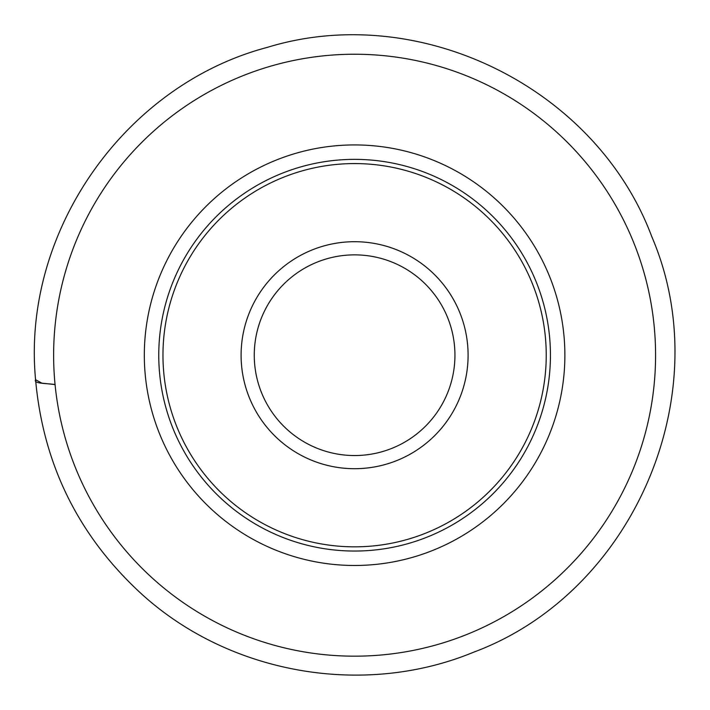 <?xml version="1.0" encoding="UTF-8"?>
<svg xmlns="http://www.w3.org/2000/svg" width="710" height="710" viewBox="0 0 710 710"><rect width="100%" height="100%" fill="white"/><g stroke="black" fill="none" stroke-linecap="round" stroke-linejoin="round"><path stroke-width="1.06" d="M354.601 241.702A113.502 113.502 0 0 0 256.301 411.951A113.502 113.502 0 0 0 452.891 411.951A113.502 113.502 0 0 0 354.601 241.702M354.601 159.368A195.836 195.836 0 0 0 184.999 453.122A195.836 195.836 0 0 0 524.202 453.122A195.836 195.836 0 0 0 354.601 159.368A195.836 195.836 0 0 0 184.999 453.122A195.836 195.836 0 0 0 524.202 453.122A195.836 195.836 0 0 0 354.601 159.368A195.836 195.836 0 0 0 184.999 453.122A195.836 195.836 0 0 0 524.202 453.122A195.836 195.836 0 0 0 354.601 159.368M354.601 54.235A300.969 300.969 0 0 0 93.951 505.689A300.969 300.969 0 0 0 615.25 505.689A300.969 300.969 0 0 0 354.601 54.235M354.601 254.863A100.341 100.341 0 0 0 267.705 405.374A100.341 100.341 0 0 0 441.496 405.374A100.341 100.341 0 0 0 354.601 254.863M35.58 379.743C43.195 464.038 78.02 534.976 140.048 592.566C228.017 673.825 363.121 697.939 473.756 652.144C633.852 592.637 719.132 393.571 651.771 236.616C596.072 87.632 419.255 0.621 267.208 47.41C124.081 85.2 21.504 232.383 35.58 379.743C33.13 383.924 47.712 383.258 55.069 384.571L41.863 383.16L35.58 379.699M354.601 163.575A191.62 191.62 0 0 0 188.647 451.019A191.62 191.62 0 0 0 520.554 451.019A191.62 191.62 0 0 0 354.601 163.575M354.601 144.929A210.275 210.275 0 0 0 172.495 460.337A210.275 210.275 0 0 0 536.707 460.337A210.275 210.275 0 0 0 354.601 144.929"/></g></svg>
